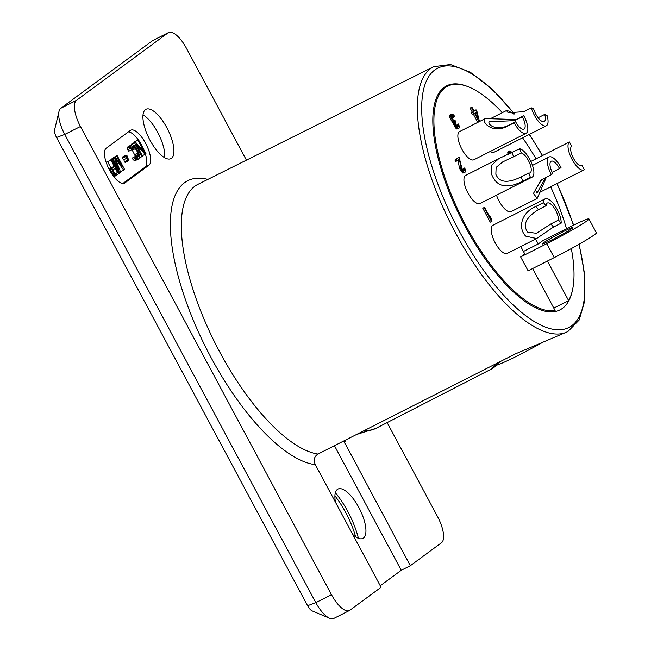 <?xml version="1.0" encoding="UTF-8"?>
<svg xmlns="http://www.w3.org/2000/svg" width="651" height="651" viewBox="0 0 651 651"><rect width="100%" height="100%" fill="white"/><g stroke="black" fill="none" stroke-linecap="round" stroke-linejoin="round"><path stroke-width="0.98" d="M528.107 270.824L520.654 256.933L546.783 243.71L554.229 257.601L527.839 270.962M523.437 251.465L538.247 243.97L542.608 240.821M542.34 240.951L568.469 227.728A35.528 2.067 151.8 0 1 588.943 218.923A35.528 2.067 151.8 0 1 546.783 243.71M520.8 246.55L524.755 253.914L520.654 256.933M552.325 239.625A17.374 1.009 -28.2 0 0 572.937 227.508A17.374 1.009 -28.2 0 0 562.928 231.813A17.374 1.009 -28.2 0 0 542.316 243.93A17.374 1.009 -28.2 0 0 552.325 239.625M588.943 218.923L596.389 232.822A35.528 2.067 151.8 0 1 554.229 257.601M475.328 113.502L475.181 112.908M538.247 243.97L535.61 239.055M552.536 311.837L555.108 310.535L532.599 268.554M555.108 310.535A124.756 46.734 -116.8 0 1 460.778 215.717A124.756 46.734 -116.8 0 1 445.081 87.771A124.756 46.734 63.2 0 1 447.587 86.233A124.756 46.734 63.2 0 1 502.352 112.647M553.798 308.086L568.608 300.591A124.756 46.734 63.2 0 0 571.318 248.576M566.508 228.721A124.756 46.734 63.2 0 0 550.665 186.813M536.033 158.82A124.756 46.734 63.2 0 0 522.574 137.809M568.608 300.591L547.41 261.059M491.546 221.503L490.244 222.162L482.79 208.271L484.58 207.254L490.764 218.777L490.138 216.36L491.407 218.72L492.034 221.145L491.546 221.503L484.1 207.604L484.58 207.254M457.002 160.83L455.692 161.489L454.903 160.008L459.101 157.216L462.08 169.048L463.032 170.407L464.147 170.814L464.724 167.917L465.587 170.578L465.18 172.116L463.585 172.059L461.6 169.398L459.248 159.169L457.002 160.83L456.205 159.349L459.101 157.216M464.863 172.352L462.918 173.076L460.607 170.652L459.419 167.812L457.995 160.097M463.398 170.676L463.016 168.878L464.724 167.917M508.097 154.482L508.032 151.878L509.814 150.861L512.199 152.546M473.993 111.012L476.036 109.807L476.988 111.581L479.339 120.98L478.859 121.338L474.579 113.355L473.773 113.949L472.821 112.175L473.627 111.581L471.405 107.448L471.894 107.089L474.107 111.223L476.036 109.807M473.773 113.949L472.471 114.609L471.519 112.835L472.325 112.241L470.103 108.107L471.894 107.089M478.859 121.338L477.549 121.997L473.35 114.161M458.931 128.271L456.904 129.053L455.309 127.751L453.251 122.665L450.549 119.296L449.841 117.343L449.931 115.211L451.884 114.08L453.56 114.91L454.748 116.505L454.349 116.798L453.153 115.618L452.111 115.968L452.258 118.336L453.69 120.581L455.204 120.704L455.838 121.883L455.513 123.78L456.937 126.44L458.377 126.611L458.63 123.95L459.492 127.441L458.206 128.385L455.903 125.96L454.561 122.006L453.202 120.94L451.46 117.685L451.078 115.089L451.884 114.08M457.303 126.709L456.921 124.911L458.63 123.95M454.349 116.798L453.039 117.457L451.957 116.342M545.188 198.807L492.929 225.262A15.795 5.916 63.2 0 0 492.042 235.044A15.795 5.916 63.2 0 0 499.618 249.374A15.795 5.916 63.2 0 0 507.194 253.434L536.595 238.551L525.739 236.142C518.082 228.599 520.621 213.032 535.806 206.513L543.455 202.64A15.795 5.916 -116.8 0 1 545.188 198.807A15.795 5.916 -116.8 0 1 552.764 202.876A15.795 5.916 63.2 0 1 561.178 223.155L558.517 220.079A11.051 4.142 63.2 0 0 552.634 205.879A11.051 4.142 -116.8 0 0 547.328 203.031A11.051 4.142 -116.8 0 0 546.116 205.716L543.455 202.64M498.812 158.6L465.652 175.388A15.795 5.916 63.2 0 0 465.709 188.058A15.795 5.916 63.2 0 0 479.917 203.568L532.168 177.113A15.795 5.916 63.2 0 0 532.111 164.434A15.795 5.916 -116.8 0 0 519.685 148.754L498.812 158.6L491.391 165.387L491.83 174.834C496.835 187.049 507.137 189.164 522.737 181.165L530.394 177.292A15.795 5.916 63.2 0 0 532.168 177.113M485.719 118.36L459.582 131.592A15.795 5.916 63.2 0 0 459.264 131.787A15.795 5.916 63.2 0 0 461.665 148.794A15.795 5.916 63.2 0 0 473.847 159.772L526.106 133.317A15.795 5.916 63.2 0 0 526.423 133.121A15.795 5.916 -116.8 0 0 523.795 115.683L516.137 119.556L485.394 118.563C480.56 121.013 491.611 133.992 506.502 126.652L514.152 122.779A15.795 5.916 63.2 0 0 526.106 133.317M490.187 151.504A15.795 5.916 63.2 0 0 490.992 151.952A15.795 5.916 63.2 0 0 494.076 152.228L546.335 125.781A15.795 5.916 -116.8 0 1 543.243 125.497A15.795 5.916 63.2 0 1 531.306 107.822L533.674 108.977A11.051 4.142 63.2 0 0 542.031 121.355A11.051 4.142 -116.8 0 0 544.195 121.55A11.051 4.142 -116.8 0 0 544.732 114.397L547.1 115.561A15.795 5.916 -116.8 0 1 546.335 125.781M496.51 195.162A15.795 5.916 63.2 0 0 511.068 211.624L537.205 198.392L533.446 193.469L540.843 180.278L551.373 174.639A15.795 5.916 -116.8 0 1 548.736 157.192A15.795 5.916 63.2 0 1 549.053 156.997A15.795 5.916 63.2 0 1 561.007 167.535L559.559 168.601A11.051 4.142 63.2 0 0 551.194 161.22A11.051 4.142 63.2 0 0 550.974 161.358A11.051 4.142 -116.8 0 0 552.813 173.573L551.373 174.639M482.79 208.271L484.1 207.604M489.609 216.62L490.138 216.36M509.424 153.888L509.09 151.805L509.814 150.861M510.962 153.156L511.645 152.814L510.612 152.342L510.002 153.62M475.059 112.997L478.07 118.62L476.426 111.996L475.059 112.997M464 170.814L464.472 170.578M463.406 170.652L464.716 169.992M463.333 169.878L464.635 169.219M463.016 168.878L464.326 168.218M462.918 173.076L464.22 172.417M462.275 172.718L463.585 172.059M461.323 171.774L462.625 171.115M460.607 170.652L461.917 169.992M460.29 170.057L461.6 169.398M459.736 168.821L461.046 168.161M459.419 167.812L460.729 167.152M454.903 160.008L456.205 159.349M507.861 153.652L509.163 152.993M507.788 152.472L509.09 151.805M508.032 151.878L509.334 151.219M510.058 152.92L511.092 152.399M471.519 112.835L472.821 112.175M472.325 112.241L473.627 111.581M470.103 108.107L471.405 107.448M449.768 116.578L451.07 115.911M449.841 117.343L451.151 116.684M449.768 115.748L451.078 115.089M449.931 115.211L451.241 114.552M452.64 116.928L453.95 116.269M452.168 116.456L453.47 115.797M452.022 116.187L453.153 115.618M454.707 120.956L455.204 120.704M457.913 126.847L458.377 126.611M457.311 126.685L458.621 126.025M457.238 125.912L458.548 125.252M456.921 124.911L458.231 124.251M456.904 129.053L458.206 128.385M456.261 128.695L457.572 128.035M455.309 127.751L456.611 127.083M454.593 126.628L455.903 125.96M454.276 126.034L455.586 125.374M453.723 124.789L455.033 124.129M453.405 123.788L454.715 123.129M453.251 122.665L454.561 122.006M452.535 122.372L453.845 121.704M451.9 121.599L453.202 120.94M451.184 120.476L452.494 119.817M450.549 119.296L451.859 118.637M450.158 118.352L451.46 117.685M536.595 238.551L553.529 227.028L561.178 223.155M546.116 205.716L538.458 209.589C525.902 217.499 522.338 225.026 527.774 232.179L536.514 233.286L550.868 223.952L558.517 220.079M530.394 177.292L528.783 173.011A11.051 4.142 63.2 0 0 530.028 172.889A11.051 4.142 63.2 0 0 529.995 164.011A11.051 4.142 -116.8 0 0 521.288 153.034L519.685 148.754M521.288 153.034L502.67 161.953L496.127 167.397L495.859 174.297C499.301 182.646 507.723 183.509 521.134 176.885L528.783 173.011M514.152 122.779L515.6 121.713A11.051 4.142 63.2 0 0 523.965 129.093A11.051 4.142 63.2 0 0 524.185 128.955A11.051 4.142 -116.8 0 0 522.346 116.741L523.795 115.683M522.346 116.741L514.689 120.614L489.528 121.77C486.484 123.218 494.833 131.673 507.943 125.586L515.6 121.713M490.659 118.563L506.478 110.556L508.179 112.753L523.648 111.695L531.306 107.822M506.478 110.556L509.033 111.109L513.468 113.974M538.108 117.75L544.732 114.397M569.413 141.959A15.795 5.916 63.2 0 0 572.042 159.397A15.795 5.916 -116.8 0 0 583.996 169.935A15.795 5.916 -116.8 0 0 584.313 169.74L582.084 165.574A11.051 4.142 -116.8 0 1 581.856 165.712A11.051 4.142 -116.8 0 1 573.49 158.331A11.051 4.142 63.2 0 1 571.651 146.125L569.413 141.959L530.85 161.44M581.62 165.81L582.084 165.574M546.409 177.145L537.205 198.392M552.186 172.328L559.559 168.601M541.591 179.749L535.366 189.677L536.961 193.209L545.416 177.65M572.213 291.282A125.545 47.027 -116.8 0 1 559.982 309.876A125.545 47.027 -116.8 0 1 464.969 226.1A125.545 47.027 63.2 0 1 446.578 85.859A125.545 47.027 63.2 0 1 468.801 87.014M317.965 454.064L515.34 353.924L567.843 331.587A148.461 55.612 -116.8 0 1 455.375 232.57A148.461 55.612 -116.8 0 1 433.737 66.671L197.863 184.379A149.982 56.181 63.2 0 0 219.721 351.971A149.982 56.181 63.2 0 0 317.965 454.064C314.246 456.432 313.359 459.964 315.32 464.651A157.876 59.143 -116.8 0 1 188.448 307.939A157.876 59.143 -116.8 0 1 207.832 179.399M387.15 422.597L437.537 516.577A23.688 8.87 63.2 0 1 441.484 542.747L410.333 565.703L343.769 440.979M246.42 160.146L186.479 48.361A23.688 8.87 63.2 0 0 168.552 32.55A23.688 8.87 63.2 0 0 168.08 32.843L76.501 100.319A23.688 8.87 63.2 0 0 80.447 126.489L331.505 594.705A23.688 8.87 63.2 0 0 349.432 610.516A23.688 8.87 63.2 0 0 349.912 610.223L381.063 587.267L315.32 464.651M148.941 165.183A19.742 7.397 63.2 0 0 145.938 143.928A19.742 7.397 63.2 0 0 130.713 130.2A19.742 7.397 63.2 0 0 130.314 130.452L106.211 148.208A19.742 7.397 63.2 0 0 109.213 169.463A19.742 7.397 63.2 0 0 124.439 183.183A19.742 7.397 63.2 0 0 124.837 182.939L148.941 165.183L145.018 167.169A19.742 7.397 63.2 0 0 145.409 154.067M166.859 127.751A27.635 10.351 -116.8 0 1 170.904 158.624A27.635 10.351 -116.8 0 1 149.99 140.177A27.635 10.351 -116.8 0 1 145.938 109.311A27.635 10.351 -116.8 0 1 166.859 127.751M143.008 114.853A27.635 10.351 63.2 0 1 157.713 132.381A27.635 10.351 -116.8 0 1 164.695 157.705M168.552 32.55L152.879 40.484A23.688 8.87 63.2 0 0 152.399 40.777L60.828 108.253A23.688 8.87 63.2 0 0 59.013 111.378L54.611 129.801A7.893 2.954 63.2 0 0 56.531 137.483L307.589 605.707A7.893 2.954 63.2 0 0 312.195 610.915L329.65 618.271A23.688 8.87 63.2 0 0 333.76 618.45L349.432 610.516M334.915 495.85A48.955 18.342 -116.8 0 1 345.771 512.638A48.955 18.342 -116.8 0 1 355.649 536.815M59.013 111.378A23.688 8.87 63.2 0 0 64.774 134.423L315.833 602.639A23.688 8.87 63.2 0 0 329.65 618.271M380.249 585.754L401.252 570.284L410.333 565.703M334.451 445.707L401.252 570.284M335.452 502.214A27.635 10.351 -116.8 0 1 342.784 489.3A27.635 10.351 -116.8 0 1 358.856 507.511A27.635 10.351 -116.8 0 1 365.585 534.349A27.635 10.351 -116.8 0 1 352.785 534.528M497.616 364.715L492.376 368.556L491.692 368.702L492.872 367.018L500.782 361.313M335.355 492.75A48.955 18.342 63.2 0 1 347.862 511.58A48.955 18.342 -116.8 0 1 358.408 538.296M143.684 149.404A19.742 7.397 63.2 0 0 139.469 141.544M138.313 139.867A19.742 7.397 63.2 0 0 128.369 131.876M122.86 183.492L145.018 167.169M109.14 169.325L110.963 167.966L107.635 161.765L111.5 159.666L118.954 173.557L115.878 175.412L113.494 173.044L111.809 173.898M109.116 160.87L112.908 158.632L118.775 169.569L114.316 157.591L115.113 157.005L122.388 166.9L116.521 155.963L117.123 155.524L124.577 169.415L123.674 170.082L115.504 158.779L120.655 172.303L119.751 172.971L112.306 159.072L112.908 158.632M113.396 157.876L117.123 155.524M111.15 159.519L115.113 157.005M135.408 156.362L131.958 149.543M138.63 159.056L134.708 160.789L132.055 158.201L135.929 156.102L137.678 157.282L138.826 156.028L138.004 152.92L134.212 146.638L133.04 146.272L132.137 146.939L132.283 149.307L131.681 149.746L130.989 148.192L130.835 145.832L132.088 144.498L134.497 145.604L138.606 152.48L139.965 156.842L139.534 158.388L137.971 159.129L136.214 157.949L135.327 156.549L135.929 156.102M131.681 149.746L128.41 151.398L127.49 148.371L127.913 146.817L132.088 144.498M134.887 142.317L135.245 141.413L138.508 139.762L145.962 153.66L145.059 154.32L136.205 144.351L142.545 156.175L141.942 156.614L134.497 142.724L135.4 142.056L144.408 152.326L137.906 140.209L138.508 139.762M131.461 144.815L131.233 144.376L132.137 143.708L135.4 142.056M128.581 160.691L127.474 158.624L127.506 160.244L127.157 158.03L125.602 156.704L126.839 157.436L125.928 155.223L127.035 157.29L127.01 155.662L127.352 157.884L128.963 159.585L127.669 158.47L128.784 160.545L125.317 162.343L125.049 161.847M122.827 157.705L122.461 157.021L125.928 155.223M127.759 160.471L124.496 162.123L123.885 159.682L122.331 158.356L125.545 156.33M114.071 173.858L112.363 174.72M113.494 173.044L112.078 168.316L114.226 166.314L110.898 160.105L111.5 159.666M115.178 168.088L113.128 170.017L114.096 172.605L115.65 173.931L117.554 172.523L115.178 168.088M112.859 171.864L111.085 172.759M112.485 170.904L110.556 171.88M112.151 169.496L109.856 170.66M112.078 168.316L109.335 169.699M112.42 167.649L109.156 169.301M114.226 166.314L110.963 167.966M110.898 160.105L107.635 161.765M116.545 175.331L113.827 176.706M115.878 175.412L113.681 176.527M115.007 174.818L113.119 175.77M117.554 172.523L115.089 173.776M112.306 159.072L109.042 160.724M119.751 172.971L118.873 173.41M123.674 170.082L120.435 171.718M116.521 155.963L113.258 157.615M114.316 157.591L111.044 159.251M133.593 146.272L132.096 147.028M134.212 146.638L131.893 147.818M134.887 147.378L132.088 148.802M135.628 148.485L132.356 150.145M138.004 152.92L134.741 154.572M138.541 154.181L135.27 155.833M138.809 155.215L136.222 156.525M138.826 156.028L136.767 157.07M138.582 156.614L137.271 157.282M135.327 156.549L132.055 158.201M136.214 157.949L132.95 159.601M137.255 158.836L133.984 160.488M137.971 159.129L134.708 160.789M131.185 145.165L127.913 146.817M130.835 145.832L127.572 147.484M130.753 146.719L127.49 148.371M130.989 148.192L127.718 149.852M137.906 140.209L134.643 141.861M134.497 142.724L131.233 144.376M141.942 156.614L139.884 157.656M145.059 154.32L142.3 155.719M128.963 159.585L128.418 159.861M126.75 155.443L126.196 155.719M125.724 155.369L122.461 157.021M125.602 156.704L122.331 158.356M127.157 158.03L123.885 159.682M127.506 160.244L124.235 161.904M496.469 364.275L496.697 364.698A37.107 2.165 -28.2 0 0 542.698 342.304M553.529 227.028L550.868 223.952M538.458 209.589L535.806 206.513M522.737 181.165L521.134 176.885M513.639 156.907L512.036 152.627M506.502 126.652L507.943 125.586M514.689 120.614L516.137 119.556M556.906 183.655A145.303 54.432 -116.8 0 1 573.425 225.254M578.902 244.337A145.303 54.432 -116.8 0 1 555.344 329.618A145.303 54.432 -116.8 0 1 458.939 230.544A145.303 54.432 -116.8 0 1 426.73 80.203A145.303 54.432 -116.8 0 1 514.314 113.99M529.206 134.448A145.303 54.432 -116.8 0 1 542.324 155.63M345.404 440.149A157.876 59.143 -116.8 0 1 344.591 443.087M307.589 605.707L315.833 602.639L331.505 594.705M56.531 137.483L64.774 134.423L80.447 126.489M364.072 430.685A148.119 55.49 63.2 0 0 376.018 428.309L356.512 434.518M60.828 108.253L76.501 100.319M152.399 40.777L168.08 32.843M124.837 182.939L124.007 183.362M540.216 192.102L583.996 169.935M532.461 165.395L549.053 156.997M442.232 88.943L447.587 86.233M557.11 183.549L573.661 225.14M579.178 244.182L584.744 274.958L584.785 300.754L579.138 320.056L567.843 331.587M492.376 368.556L376.018 428.309M542.535 155.524L529.434 134.334M514.681 113.99L492.229 89.203L470.396 72.302L450.5 64.514L433.737 66.671"/></g></svg>
